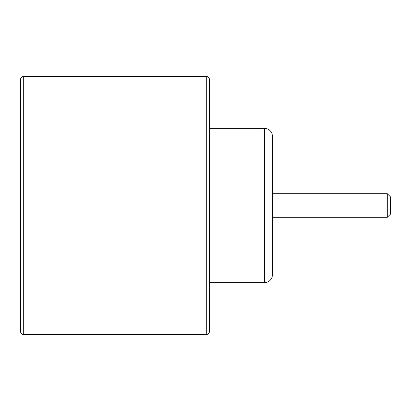 <?xml version="1.0" encoding="UTF-8"?>
<svg xmlns="http://www.w3.org/2000/svg" width="411" height="411" viewBox="0 0 411 411"><rect width="100%" height="100%" fill="white"/><g stroke="black" fill="none" stroke-linecap="round" stroke-linejoin="round"><path stroke-width="0.62" d="M206.286 334.569L206.286 76.431A3.149 3.149 0 0 1 209.435 79.575L209.435 331.425A3.149 3.149 0 0 1 206.286 334.569L23.699 334.569A3.149 3.149 0 0 1 20.55 331.425L20.55 79.575A3.149 3.149 0 0 1 23.699 76.431L23.699 334.569M264.525 282.629L264.525 128.371L209.435 128.371L209.435 282.629L264.525 282.629A7.871 7.871 0 0 0 272.395 274.759L272.395 217.306L387.301 217.306L387.301 193.694L272.395 193.694L272.395 136.241L272.395 274.759M264.525 128.371A7.871 7.871 0 0 1 272.395 136.241M387.301 193.694L390.45 196.843L390.45 214.157L387.301 217.306M206.286 76.431L23.699 76.431M20.55 85.087L20.55 325.913M272.395 144.112L272.395 266.888"/></g></svg>
